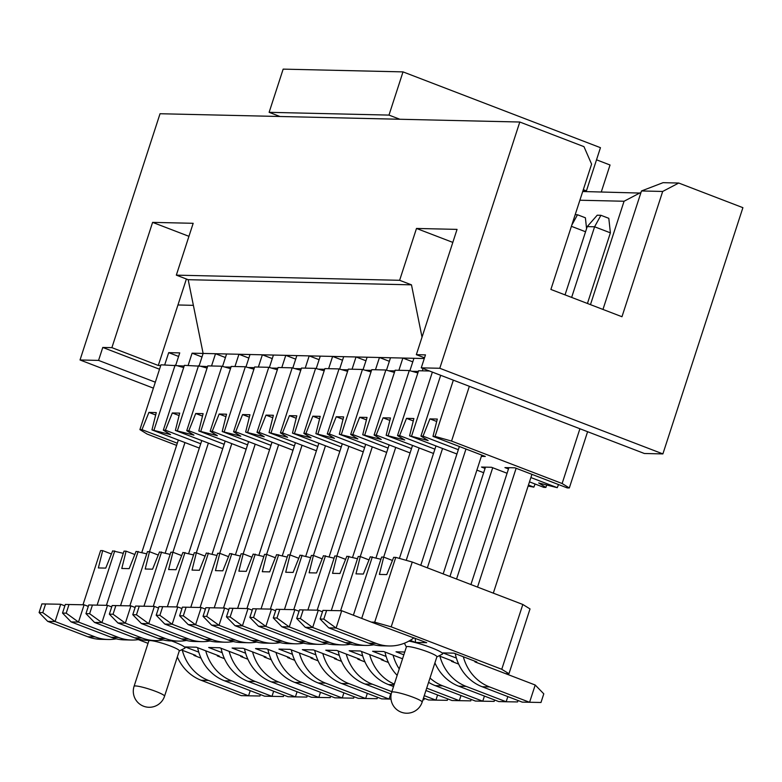 <?xml version="1.0" encoding="UTF-8"?>
<svg xmlns="http://www.w3.org/2000/svg" width="782" height="782" viewBox="0 0 782 782"><rect width="100%" height="100%" fill="white"/><g stroke="black" fill="none" stroke-linecap="round" stroke-linejoin="round"><path stroke-width="1.17" d="M279.985 116.498L269.125 112.325L283.162 69.129L403.023 71.885L388.986 115.091L399.846 119.255M583.304 189.684L586.422 190.886L600.459 147.681L403.023 71.885M269.125 112.325L388.986 115.091M582.942 190.798L586.422 190.886M596.519 159.811L610.038 165.002L601.29 191.942M153.38 388.136L80.028 359.974L160.036 113.732L519.795 122.021L583.968 146.654L591.603 164.161L550.89 289.448L621.973 316.73L662.677 191.453L641.475 190.964L663.058 182.675L678.737 183.037L662.677 191.453M519.795 122.021L439.787 368.273L662.892 453.912L742.9 207.67L678.737 183.037M602.971 309.437L641.475 190.964M582.717 191.512L640.781 193.086M155.315 382.193L98.561 360.404L80.028 359.974M439.787 368.273L421.254 367.843L644.358 453.492L662.892 453.912M421.254 367.843L425.467 354.881L416.337 354.666L457.05 229.39L416.483 228.452L452.817 242.4M159.528 369.231L102.774 347.443L98.561 360.404M590.469 304.638L624.065 201.248L579.882 200.231M186.39 279.008L177.944 304.98L193.369 305.342M424.518 357.814L416.337 354.666M176.331 275.147L188.179 279.692L411.479 284.844L399.631 280.298L176.331 275.147L193.174 223.3L152.607 222.371L188.941 236.32M152.607 222.371L111.894 347.648L158.296 365.468L177.944 304.98M102.774 347.443L111.894 347.648M399.631 280.298L416.483 228.452M640.126 192.831L624.065 201.248M411.479 284.844L422.026 337.179M188.12 365.438L192.098 353.181L203.125 353.435L188.179 279.692M199.127 365.849L203.125 353.435L424.284 358.537M200.73 443.765L165.403 430.198L163.33 430.149L184.386 365.35L207.572 366.602M211.541 365.976L215.519 353.728L225.431 357.53M230.504 368.635L224.678 366.993L230.993 367.139M234.962 366.514L238.94 354.266L248.852 358.068M226.585 353.982L222.547 366.396M253.925 369.172L248.099 367.53L254.404 367.677M258.373 367.061L262.361 354.803L272.273 358.606M250.005 354.52L245.968 366.934M277.336 369.72L271.52 368.078L277.825 368.214M281.794 367.599L285.772 355.341L295.684 359.153M273.426 355.057L269.389 367.472M296.837 355.605L292.81 368.009M300.757 370.257L294.941 368.615L301.246 368.762M305.215 368.136L309.193 355.888L319.105 359.691M324.178 370.795L318.362 369.153L324.667 369.3M328.635 368.674L332.614 356.426L342.526 360.228M320.258 356.142L316.231 368.557M347.599 371.333L341.773 369.69L348.078 369.837M352.047 369.221L356.035 356.963L365.947 360.766M343.679 356.68L339.642 369.094M367.1 357.218L363.063 369.632M371.01 371.88L365.194 370.238L371.499 370.375M375.468 369.759L379.456 357.501L389.358 361.313M394.431 372.418L388.615 370.776L394.92 370.922M398.888 370.297L402.867 358.048L412.779 361.851M390.511 357.755L386.484 370.169M417.852 372.955L412.036 371.313L418.341 371.46M422.309 370.834L423.062 368.537M413.932 358.303L409.905 370.707M158.296 365.468L160.73 365.517M164.699 364.901L168.687 352.643L179.743 352.897L175.715 365.311M176.605 445.378L147.114 434.049L139.91 429.611L160.965 364.813L184.151 366.064M201.981 356.973L192.098 353.181M178.589 356.445L168.687 352.643M314.745 650.419A45.786 41.905 91.3 0 0 341.617 683.497L381.694 698.883L389.074 699.049L348.997 683.663A45.786 41.905 -88.7 0 1 322.81 653.517M390.746 693.908L389.074 699.049L391 699.088M256.692 642.071A45.786 41.905 -88.7 0 1 248.647 642.736A45.786 41.905 -88.7 0 1 235.665 640.165L195.588 624.779L201.199 607.497L186.106 607.223L183.301 615.864L195.588 624.779L188.208 624.603L179.616 615.786L182.421 607.145L201.199 607.497L205.373 609.1M188.208 624.603L228.285 639.989A45.786 41.905 91.3 0 0 241.267 642.56L248.647 642.736M182.421 607.145L186.106 607.223M179.616 615.786L183.301 615.864M291.324 649.881A45.786 41.905 91.3 0 0 318.196 682.96L358.273 698.346L365.653 698.512L325.576 683.126A45.786 41.905 -88.7 0 1 299.389 652.98M367.325 693.37L365.653 698.512L377.061 698.697L377.52 697.28M233.271 641.533A45.786 41.905 -88.7 0 1 225.226 642.198A45.786 41.905 -88.7 0 1 212.245 639.627L172.167 624.232L177.778 606.959L162.685 606.685L159.88 615.326L172.167 624.232L164.787 624.065L156.195 615.239L159 606.597L177.778 606.959L181.962 608.562M164.787 624.065L204.874 639.451A45.786 41.905 91.3 0 0 217.855 642.022L225.226 642.198M159 606.597L162.685 606.685M156.195 615.239L159.88 615.326M267.913 649.343A45.786 41.905 91.3 0 0 294.775 682.422L334.862 697.808L342.233 697.974L302.155 682.588A45.786 41.905 -88.7 0 1 275.978 652.432M343.904 692.823L342.233 697.974L353.64 698.16L354.099 696.742M209.85 640.996A45.786 41.905 -88.7 0 1 201.805 641.651A45.786 41.905 -88.7 0 1 188.824 639.08L148.746 623.694L154.367 606.412L139.274 606.148L136.459 614.789L148.746 623.694L141.376 623.528L132.774 614.701L135.579 606.06L154.367 606.412L158.541 608.015M141.376 623.528L181.453 638.914A45.786 41.905 91.3 0 0 194.435 641.484L201.805 641.651M135.579 606.06L139.274 606.148M132.774 614.701L136.459 614.789M244.492 648.796A45.786 41.905 91.3 0 0 271.364 681.875L311.441 697.261L318.812 697.436L278.734 682.051A45.786 41.905 -88.7 0 1 252.557 651.895M320.493 692.285L318.812 697.436L330.219 697.622L330.678 696.205M186.429 640.448A45.786 41.905 -88.7 0 1 178.394 641.113A45.786 41.905 -88.7 0 1 165.413 638.542L125.335 623.156L130.946 605.874L115.853 605.61L113.048 614.241L125.335 623.156L117.955 622.99L109.353 614.163L112.168 605.522L130.946 605.874L135.12 607.477M117.955 622.99L158.032 638.376A45.786 41.905 91.3 0 0 171.014 640.947L178.394 641.113M112.168 605.522L115.853 605.61M109.353 614.163L113.048 614.241M221.071 648.258A45.786 41.905 91.3 0 0 247.943 681.337L288.02 696.723L295.401 696.889L255.323 681.503A45.786 41.905 -88.7 0 1 229.136 651.357M297.072 691.747L295.401 696.889L306.808 697.075L307.267 695.657M163.018 639.911A45.786 41.905 -88.7 0 1 154.973 640.575A45.786 41.905 -88.7 0 1 141.992 638.004L101.914 622.619L107.525 605.336L92.432 605.063L89.627 613.704L101.914 622.619L94.534 622.443L85.942 613.626L88.747 604.985L107.525 605.336L111.699 606.94M94.534 622.443L134.612 637.829A45.786 41.905 91.3 0 0 147.593 640.409L154.973 640.575M88.747 604.985L92.432 605.063M85.942 613.626L89.627 613.704M197.65 647.721A45.786 41.905 91.3 0 0 224.522 680.799L264.599 696.185L271.98 696.351L231.902 680.966A45.786 41.905 -88.7 0 1 205.715 650.819M273.651 691.21L271.98 696.351L283.387 696.537L283.846 695.12M139.597 639.373A45.786 41.905 -88.7 0 1 131.552 640.038A45.786 41.905 -88.7 0 1 118.571 637.467L78.493 622.081L84.104 604.799L69.011 604.525L66.206 613.166L78.493 622.081L71.113 621.905L62.521 613.078L65.326 604.437L84.104 604.799L88.288 606.402M71.113 621.905L111.2 637.291A45.786 41.905 91.3 0 0 124.182 639.862L131.552 640.038M65.326 604.437L69.011 604.525M62.521 613.078L66.206 613.166M177.319 656.929A45.786 41.905 91.3 0 0 201.101 680.262L241.188 695.648L248.559 695.814L208.481 680.428A45.786 41.905 -88.7 0 1 182.304 650.272M250.23 690.662L248.559 695.814L259.966 696L260.426 694.582M116.176 638.835A45.786 41.905 -88.7 0 1 108.131 639.49A45.786 41.905 -88.7 0 1 95.15 636.919L55.072 621.534L60.693 604.251L45.591 603.987L42.785 612.629L55.072 621.534L47.702 621.367L39.1 612.541L41.905 603.899L60.693 604.251L64.867 605.864M47.702 621.367L87.779 636.753A45.786 41.905 91.3 0 0 100.761 639.324L108.131 639.49M41.905 603.899L45.591 603.987M39.1 612.541L42.785 612.629M280.103 642.609A45.786 41.905 -88.7 0 1 272.068 643.273A45.786 41.905 -88.7 0 1 259.086 640.702L219.009 625.317L224.62 608.034L209.527 607.77L206.722 616.402L219.009 625.317L211.629 625.15L203.027 616.324L205.842 607.682L224.62 608.034L228.794 609.637M211.629 625.15L251.706 640.536A45.786 41.905 91.3 0 0 264.687 643.107L272.068 643.273M205.842 607.682L209.527 607.77M203.027 616.324L206.722 616.402M338.166 650.956A45.786 41.905 91.3 0 0 365.038 684.035L391.195 694.084M391.86 691.669L372.408 684.211A45.786 41.905 -88.7 0 1 346.231 654.055M422.935 699.763L423.893 699.782L424.362 698.355M303.524 643.156A45.786 41.905 -88.7 0 1 295.488 643.811A45.786 41.905 -88.7 0 1 282.507 641.24L242.42 625.854L248.041 608.572L232.948 608.308L230.133 616.949L242.42 625.854L235.05 625.688L226.448 616.861L229.253 608.22L248.041 608.572L252.215 610.175M235.05 625.688L275.127 641.074A45.786 41.905 91.3 0 0 288.108 643.645L295.488 643.811M229.253 608.22L232.948 608.308M226.448 616.861L230.133 616.949M361.587 651.504A45.786 41.905 91.3 0 0 388.459 684.573L393.532 686.528M423.492 698.033L428.536 699.958L435.906 700.134L424.264 695.667M394.314 684.133A45.786 41.905 -88.7 0 1 369.651 654.593M437.578 694.983L435.906 700.134L447.314 700.32L447.773 698.903M326.944 643.694A45.786 41.905 -88.7 0 1 318.9 644.358A45.786 41.905 -88.7 0 1 305.918 641.778L265.841 626.392L271.462 609.119L256.359 608.846L253.554 617.487L265.841 626.392L258.471 626.226L249.869 617.399L252.674 608.758L271.462 609.119L275.635 610.722M258.471 626.226L298.548 641.611A45.786 41.905 91.3 0 0 311.529 644.182L318.9 644.358M252.674 608.758L256.359 608.846M249.869 617.399L253.554 617.487M425.936 690.516L451.957 700.506L459.327 700.672L426.708 688.15M399.25 668.942A45.786 41.905 -88.7 0 1 393.072 655.14M384.998 652.041A45.786 41.905 91.3 0 0 397.168 675.355M460.999 695.53L459.327 700.672L470.735 700.858L471.194 699.44M350.365 644.231A45.786 41.905 -88.7 0 1 342.32 644.896A45.786 41.905 -88.7 0 1 329.339 642.325L289.262 626.939L294.873 609.657L279.78 609.383L276.975 618.024L289.262 626.939L281.882 626.763L273.289 617.936L276.095 609.305L294.873 609.657L299.056 611.26M281.882 626.763L321.969 642.149A45.786 41.905 91.3 0 0 334.95 644.72L342.32 644.896M276.095 609.305L279.78 609.383M273.289 617.936L276.975 618.024M428.595 682.334A45.786 41.905 91.3 0 0 435.291 685.658L475.368 701.043L482.748 701.21L442.671 685.824A45.786 41.905 -88.7 0 1 429.992 678.023M484.42 696.068L482.748 701.21L494.156 701.395L494.615 699.978M373.776 644.769A45.786 41.905 -88.7 0 1 365.741 645.433A45.786 41.905 -88.7 0 1 352.76 642.863L312.683 627.477L318.294 610.195L303.201 609.921L300.396 618.562L312.683 627.477L305.303 627.311L296.701 618.484L299.516 609.843L318.294 610.195L322.467 611.798M305.303 627.311L345.38 642.696A45.786 41.905 91.3 0 0 358.361 645.267L365.741 645.433M299.516 609.843L303.201 609.921M296.701 618.484L300.396 618.562M585.552 231.755L571.407 226.321M571.798 225.118L577.497 214.757L585.395 217.787L586.568 228.608M577.497 214.757L575.181 214.698M434.919 662.872A45.786 41.905 91.3 0 0 458.711 686.195L498.789 701.581L506.169 701.757L466.082 686.371A45.786 41.905 -88.7 0 1 439.904 656.215M507.841 696.606L506.169 701.757L517.567 701.933L518.036 700.516M413.971 637.809A45.786 41.905 -88.7 0 1 389.162 645.971A45.786 41.905 -88.7 0 1 376.181 643.4L336.094 628.014L341.714 610.732L326.622 610.468L323.816 619.109L336.094 628.014L328.723 627.848L320.121 619.021L322.927 610.38L341.714 610.732L371.333 622.101L374.705 622.179L395.76 557.38L412.251 562.033L522.816 604.476L530.02 608.924L508.965 673.722L505.583 673.644L535.201 685.012L529.58 702.295L489.503 686.909A45.786 41.905 -88.7 0 1 463.325 656.753M328.723 627.848L368.801 643.234A45.786 41.905 91.3 0 0 381.782 645.805L389.162 645.971M322.927 610.38L326.622 610.468M320.121 619.021L323.816 619.109M565.044 294.873L587.223 226.614L597.223 215.206L600.908 215.294L594.594 226.78L571.642 297.414M600.908 215.294L608.807 218.325L610.39 232.84L587.438 303.475M610.39 232.84L594.594 226.78L587.223 226.614M455.261 653.654A45.786 41.905 91.3 0 0 482.132 686.733L522.21 702.119L540.988 702.48L543.793 693.839L535.201 685.012M201.267 366.455L207.083 368.097M177.846 365.917L183.662 367.56M453.345 380.16L435.066 436.415L451.556 441.077L469.347 386.308M451.556 441.077L562.121 483.52L579.912 428.751M562.121 483.52L569.325 487.958L587.605 431.703M434.909 449.161L399.592 435.603L397.51 435.554L418.565 370.756L429.494 371M476.893 470.129L483.657 472.719M528.114 486.062L533.842 487.137L528.437 485.065M485.065 468.408L481.507 467.05L491.487 467.274L507.078 473.266M529.482 481.859L543.822 487.372L545.904 487.421L538.7 482.973L557.263 487.685L530.88 477.548M508.476 468.956L504.928 467.587L514.898 467.812L567.243 487.909L569.325 487.958M435.066 436.415L432.984 436.376L485.329 456.463L481.36 456.375M458.33 449.699L423.013 436.141L420.931 436.092L428.135 440.53L409.572 435.828L456.932 454.01M397.51 435.554L404.714 439.992L386.152 435.291L433.511 453.472M411.498 448.624L376.171 435.056L374.089 435.017L381.293 439.455L362.731 434.753L410.091 452.934M388.077 448.076L352.75 434.518L350.678 434.469L357.882 438.917L339.31 434.215L386.67 452.397M364.656 447.539L329.339 433.981L327.257 433.932L334.461 438.37L315.889 433.668L363.259 451.849M341.235 447.001L305.918 433.443L303.836 433.394L311.041 437.832L292.478 433.13L339.838 451.312M317.815 446.463L282.498 432.905L280.415 432.857L287.62 437.294L269.057 432.593L316.417 450.774M294.403 445.916L259.077 432.358L257.004 432.309L264.208 436.757L245.636 432.055L292.996 450.237M270.983 445.378L235.665 431.82L233.583 431.772L240.788 436.209L222.215 431.508L269.585 449.689M247.562 444.841L212.245 431.283L210.162 431.234L217.367 435.672L198.804 430.97L246.164 449.151M224.141 444.303L188.824 430.745L186.742 430.696L193.946 435.134L175.383 430.432L222.743 448.614M163.33 430.149L170.535 434.597L151.962 429.895L199.322 448.076M177.309 443.218L141.982 429.66L139.91 429.611M141.982 429.66L148.903 412.407L156.273 412.583L151.962 429.895M154.044 429.944L175.1 365.135M423.013 436.141L429.924 418.888L437.304 419.064L432.984 436.376M440.686 375.301L420.931 436.092M558.514 484.557L557.263 487.685M546.618 485.211L545.904 487.421M535.093 484.019L533.842 487.137M165.403 430.198L172.323 412.955L179.694 413.121L175.383 430.432M177.465 430.481L198.52 365.683M399.592 435.603L406.503 418.35L413.883 418.517L409.572 435.828M411.645 435.877L432.368 372.105M436.698 421.488L429.924 418.888M413.277 420.951L406.503 418.35M412.036 371.313L409.279 370.541L388.224 435.339M376.171 435.056L383.092 417.813L390.462 417.979L386.152 435.291M409.279 370.541L395.145 370.209L374.089 435.017M389.856 420.413L383.092 417.813M388.615 370.776L385.868 369.994L364.813 434.802M352.75 434.518L359.671 417.275L367.041 417.441L362.731 434.753M385.868 369.994L371.733 369.671L350.678 434.469M366.435 419.866L359.671 417.275M365.194 370.238L362.447 369.456L341.392 434.254M329.339 433.981L336.25 416.728L343.63 416.904L339.31 434.215M362.447 369.456L348.313 369.133L327.257 433.932M343.024 419.328L336.25 416.728M341.773 369.69L339.026 368.918L317.971 433.717M305.918 433.443L312.829 416.19L320.209 416.356L315.889 433.668M339.026 368.918L324.892 368.596L303.836 433.394M319.603 418.79L312.829 416.19M318.362 369.153L315.605 368.381L294.55 433.179M282.498 432.905L289.418 415.653L296.789 415.819L292.478 433.13M315.605 368.381L301.471 368.048L280.415 432.857M296.183 418.253L289.418 415.653M294.941 368.615L292.194 367.833L271.139 432.642M259.077 432.358L265.997 415.115L273.368 415.281L269.057 432.593M292.194 367.833L278.06 367.511L257.004 432.309M272.762 417.705L265.997 415.115M271.52 368.078L268.773 367.296L247.718 432.104M235.665 431.82L242.576 414.568L249.957 414.743L245.636 432.055M268.773 367.296L254.639 366.973L233.583 431.772M249.35 417.168L242.576 414.568M248.099 367.53L245.353 366.758L224.297 431.556M212.245 431.283L219.155 414.03L226.536 414.196L222.215 431.508M245.353 366.758L231.218 366.435L210.162 431.234M225.93 416.63L219.155 414.03M224.678 366.993L221.932 366.22L200.876 431.019M188.824 430.745L195.735 413.492L203.115 413.658L198.804 430.97M221.932 366.22L207.797 365.888L186.742 430.696M202.509 416.092L195.735 413.492M179.088 415.555L172.323 412.955M155.677 415.007L148.903 412.407M341.538 661.367L334.471 658.659L334.119 657.858M325.468 445.799L290.005 554.946L285.713 572.258L293.094 572.424L300.005 555.171L310.659 557.644M282.322 555.709L318.861 443.257M318.118 660.829L311.05 658.112L310.698 657.32M302.048 445.251L266.584 554.399M258.901 555.171L295.44 442.72M294.706 660.291L287.629 657.574L287.287 656.772M278.627 444.714L243.163 553.861M235.48 554.634L272.019 442.182M271.286 659.754L264.218 657.036L263.866 656.235M255.206 444.176L219.742 553.324M212.069 554.096L248.608 441.644M247.865 659.206L240.797 656.499L240.445 655.697M231.795 443.638L196.331 552.786M188.648 553.548L225.187 441.097M224.444 658.669L217.376 655.951L217.025 655.16M208.374 443.101L172.91 552.239L168.629 569.55L175.999 569.726L182.92 552.473L193.565 554.937M165.227 553.011L201.766 440.559M201.033 658.131L193.956 655.414L193.613 654.622M184.953 442.553L149.489 551.701L145.208 569.013L152.578 569.188L159.499 551.936L170.144 554.399M141.806 552.473L178.345 440.022M348.889 446.336L313.426 555.484L309.134 572.795L316.514 572.962L323.425 555.709L334.07 558.182M305.742 556.256L342.281 443.795M364.959 661.914L357.892 659.197L357.54 658.395M372.3 446.874L336.837 556.022L332.555 573.333L339.935 573.499L346.846 556.256L357.491 558.719M329.154 556.794L365.693 444.342M388.38 662.452L381.303 659.734L380.961 658.933M395.721 447.412L360.258 556.559M352.574 557.331L389.113 444.88M419.142 447.959L383.679 557.107M375.995 557.869L412.534 445.417M442.563 448.497L406.22 560.332M399.416 558.416L435.955 445.955M449.943 576.5L485.475 467.137M456.551 579.042L492.709 467.744M458.633 664.074L451.566 661.357L451.214 660.555M465.974 449.034L427.373 567.84M443.169 573.91L481.771 455.095M415.105 638.249L415.613 642.433L426.679 642.687L371.333 622.101M420.765 565.308L459.366 446.502M470.92 584.555L508.896 467.675M477.528 587.096L516.13 468.291M505.583 673.644L474.977 661.895L474.635 661.093M493.315 593.157L531.926 474.351M392.437 560.45L383.708 557.107L379.397 574.418L386.767 574.584L393.688 557.331L395.76 557.38M369.016 559.912L360.287 556.559L355.976 573.871L363.347 574.047L370.267 556.794L380.912 559.257M345.595 559.374L336.866 556.022L334.794 555.973L317.179 610.165M322.174 558.837L313.455 555.484L311.373 555.435L293.758 609.628M298.763 558.289L290.034 554.946L287.952 554.897L270.347 609.09M275.342 557.752L266.613 554.399L262.302 571.71L269.673 571.886L276.593 554.634L287.238 557.097M251.921 557.214L243.192 553.861L238.881 571.173L246.262 571.349L253.173 554.096L263.817 556.559M228.5 556.676L219.781 553.324L215.461 570.635L222.841 570.801L229.752 553.558L240.397 556.022M205.08 556.129L196.36 552.786L192.04 570.098L199.42 570.264L206.331 553.011L216.985 555.484M181.668 555.591L172.939 552.248L170.857 552.2L153.252 606.392M158.247 555.054L149.518 551.701L147.446 551.652L129.832 605.855M134.827 554.516L126.098 551.163L121.787 568.475L129.167 568.641L136.078 551.398L146.723 553.861M111.406 553.979L102.686 550.626L98.366 567.937L105.746 568.103L112.657 550.851L123.302 553.324M106.411 605.307L124.025 551.115L126.098 551.163M176.673 606.93L194.278 552.737L196.36 552.786M200.084 607.467L217.699 553.275L219.781 553.324M223.505 608.015L241.12 553.812L243.192 553.861M246.926 608.552L264.531 554.36L266.613 554.399M340.6 610.713L358.205 556.52L360.287 556.559M361.695 618.406L381.626 557.058L383.708 557.107M83 604.769L100.604 550.577L102.686 550.626M353.376 615.209L372.34 556.843M331.314 610.517L348.928 556.305M307.893 609.98L325.507 555.758M284.472 609.432L302.087 555.22M261.051 608.895L278.666 554.682M237.64 608.357L255.255 554.145M214.219 607.819L231.834 553.597M190.798 607.282L208.413 553.06M167.377 606.734L184.992 552.522M143.956 606.197L161.581 551.984M120.545 605.659L138.16 551.437M97.124 605.121L114.739 550.899M374.705 622.179L391.195 626.841L412.251 562.033M391.195 626.841L501.761 669.284L522.816 604.476M501.761 669.284L508.965 673.722M148.033 643.342L138.277 639.598M181.365 649.92L195.803 655.463L193.956 655.414M198.765 652.139L185.256 646.949L196.321 647.203L219.224 656L217.376 655.951M222.186 652.677L208.677 647.496L219.732 647.75L242.635 656.538L240.797 656.499M245.607 653.224L232.088 648.034L243.153 648.288L266.056 657.076L264.218 657.036M269.028 653.762L255.509 648.571L266.574 648.825L289.477 657.623L287.629 657.574M292.448 654.299L278.93 649.109L289.995 649.363L312.898 658.161L311.05 658.112M315.86 654.837L302.351 649.656L313.416 649.91L336.309 658.698L334.471 658.659M339.28 655.384L325.762 650.194L336.827 650.448L359.73 659.236L357.892 659.197M362.701 655.922L349.183 650.732L360.248 650.986L383.151 659.783L381.303 659.734M386.122 656.46L372.603 651.269L383.669 651.523L402.554 658.776M403.835 654.808L396.024 651.807L404.753 652.012M438.966 655.854L453.404 661.396L451.566 661.357M456.375 658.082L442.856 652.892L453.922 653.146L476.825 661.934L474.977 661.895M415.613 642.433L410.198 640.35M408.869 641.113A20.606 2.581 18 0 1 431.361 647.711A20.606 2.581 18 0 1 442.397 654.143L436.855 656.909M171.581 640.957A20.606 2.581 18 0 1 173.751 641.768A20.606 2.581 18 0 1 184.787 648.21L179.254 650.976M134.074 686.313L148.805 640.947A16.021 2.004 18 0 1 170.505 646.049A16.021 2.004 18 0 1 179.293 650.849L164.552 696.215A16.021 2.004 18 0 0 155.765 691.405A16.021 2.004 18 0 0 134.074 686.313A16.021 16.021 0 0 0 144.357 706.498A16.021 16.021 0 0 0 164.552 696.215M391.674 692.246L406.415 646.89A16.021 2.004 18 0 1 428.106 651.993A16.021 2.004 18 0 1 436.894 656.792L422.153 702.148A16.021 2.004 18 0 0 413.375 697.349A16.021 2.004 18 0 0 391.674 692.246A16.021 16.021 0 0 0 401.968 712.441A16.021 16.021 0 0 0 422.153 702.148M348.997 683.663L341.617 683.497M228.285 639.989L235.665 640.165M325.576 683.126L318.196 682.96M204.874 639.451L212.245 639.627M302.155 682.588L294.775 682.422M181.453 638.914L188.824 639.08M278.734 682.051L271.364 681.875M158.032 638.376L165.413 638.542M255.323 681.503L247.943 681.337M134.612 637.829L141.992 638.004M231.902 680.966L224.522 680.799M111.2 637.291L118.571 637.467M208.481 680.428L201.101 680.262M87.779 636.753L95.15 636.919M251.706 640.536L259.086 640.702M372.408 684.211L365.038 684.035M275.127 641.074L282.507 641.24M394.128 684.709L388.459 684.573M298.548 641.611L305.918 641.778M321.969 642.149L329.339 642.325M442.671 685.824L435.291 685.658M345.38 642.696L352.76 642.863M466.082 686.371L458.711 686.195M368.801 643.234L376.181 643.4M489.503 686.909L482.132 686.733M148.766 641.064L148.433 640.419M406.376 647.007L404.402 643.215"/></g></svg>
